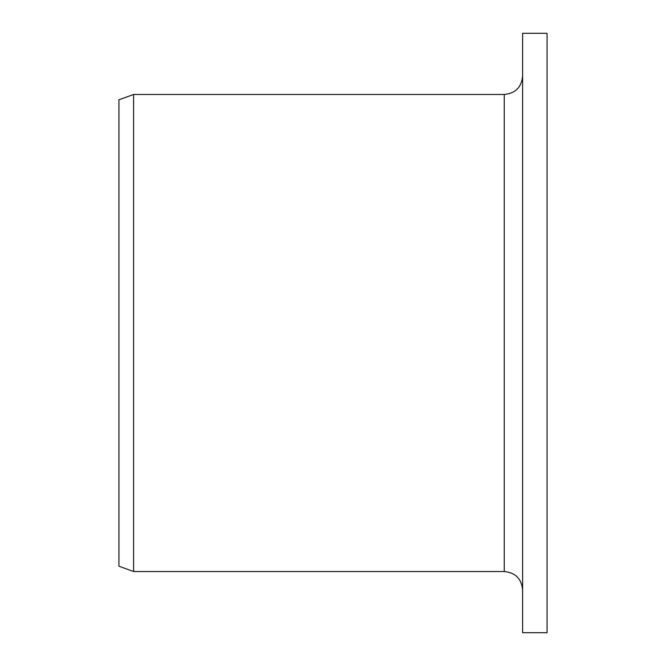 <?xml version="1.0" encoding="UTF-8"?>
<svg xmlns="http://www.w3.org/2000/svg" width="666" height="666" viewBox="0 0 666 666"><rect width="100%" height="100%" fill="white"/><g stroke="black" fill="none" stroke-linecap="round" stroke-linejoin="round"><path stroke-width="1" d="M522.61 632.7L522.61 33.3L547.069 33.3L547.069 632.7L522.61 632.7M504.254 94.464L504.254 571.536L133.608 571.536L133.608 94.464L504.254 94.464C515.401 93.373 521.52 87.263 522.61 76.115M133.608 571.536L118.931 566.192L118.931 99.808L133.608 94.464M504.254 571.536C515.401 572.627 521.52 578.737 522.61 589.885"/></g></svg>
